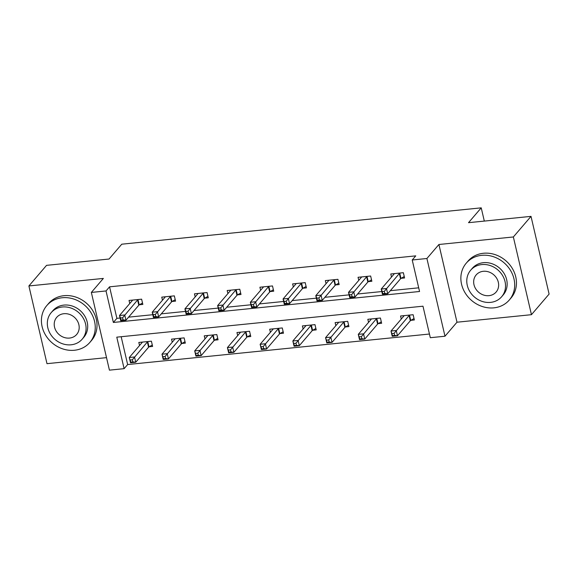 <?xml version="1.0" encoding="UTF-8"?>
<svg xmlns="http://www.w3.org/2000/svg" width="578" height="578" viewBox="0 0 578 578"><rect width="100%" height="100%" fill="white"/><g stroke="black" fill="none" stroke-linecap="round" stroke-linejoin="round"><path stroke-width="0.87" d="M124.111 368.663L109.43 370.151L91.346 292.432L106.027 290.951L113.36 322.459L419.556 291.493L412.222 259.992L426.904 258.503L444.988 336.223L430.307 337.704L422.98 306.196L116.778 337.162L124.111 368.663L127.644 364.545L429.454 334.026M484.306 221.085L481.228 207.849L121.763 244.198L109.054 259.031L46.551 265.353L28.9 285.951L46.984 363.67L106.525 357.645M481.228 207.849L468.52 222.682L531.016 216.367L549.1 294.079L531.449 314.685L513.358 236.966L438.912 244.494L426.904 258.503M438.912 244.494L456.996 322.213L531.449 314.685M456.996 322.213L444.988 336.223M531.016 216.367L513.358 236.966M121.17 336.714L127.644 364.545M410.965 320.313L414.354 319.966L413.133 314.714L400.554 315.993L401.269 319.063M378.243 323.622L381.639 323.275L380.418 318.023L367.832 319.294L368.547 322.372M345.528 326.931L348.924 326.584L347.703 321.332L335.117 322.603L335.832 325.681M312.814 330.233L316.209 329.894L314.981 324.641L302.402 325.913L303.118 328.99M280.092 333.542L283.487 333.203L282.266 327.95L269.688 329.222L270.403 332.299M247.377 336.851L250.773 336.512L249.552 331.259L236.966 332.531L237.681 335.608M214.662 340.16L218.058 339.813L216.837 334.568L204.251 335.84L204.966 338.918M181.947 343.469L185.336 343.122L184.115 337.877L171.536 339.149L172.251 342.219M149.225 346.778L152.621 346.432L151.4 341.179L138.814 342.451L139.536 345.528M412.222 259.992L415.755 255.866L109.56 286.825L116.893 318.334L120.079 318.016M128.591 317.156L152.794 314.707M161.305 313.847L185.509 311.398M194.02 310.538L218.224 308.088M226.735 307.229L250.946 304.779M259.457 303.92L283.661 301.47M292.172 300.611L316.376 298.161M324.887 297.302L349.098 294.859M357.609 293.992L381.812 291.55M390.323 290.691L418.703 287.815M401.19 278.3L404.578 277.96L403.357 272.708L390.779 273.979L391.494 277.057M368.468 281.609L371.864 281.269L370.643 276.017L358.057 277.288L358.772 280.366M335.753 284.918L339.149 284.578L337.928 279.326L325.342 280.597L326.057 283.675M303.038 288.227L306.434 287.88L305.206 282.635L292.627 283.906L293.342 286.984M270.316 291.536L273.712 291.189L272.491 285.944L259.905 287.215L260.627 290.286M237.601 294.845L240.997 294.498L239.776 289.246L227.19 290.524L227.905 293.595M204.887 298.154L208.282 297.807L207.061 292.555L194.475 293.826L195.191 296.904M172.172 301.456L175.56 301.116L174.339 295.864L161.761 297.135L162.476 300.213M139.45 304.765L142.845 304.425L141.624 299.173L129.038 300.444L129.754 303.522M91.346 292.432L103.354 278.423L28.9 285.951M109.56 286.825L106.027 290.951M116.893 318.334L113.36 322.459M404.246 276.508L400.959 278.437A2.269 0.694 -13.1 0 0 400.547 278.762L387.694 293.754L382.448 294.289L381.227 289.036L394.08 274.037A2.269 0.694 -13.1 0 0 394.189 273.748L394.167 273.64M382.246 291.522L381.227 289.036L386.472 288.509L387.694 293.754L384.832 293.414L384.348 291.312L382.246 291.522L382.737 293.624L384.832 293.414M399.962 273.054L399.738 273.184A2.269 0.694 -13.1 0 0 399.319 273.51L384.348 291.312M382.448 294.289L382.737 293.624M403.95 315.646L403.964 315.754A2.269 0.694 166.9 0 1 403.856 316.05L391.003 331.042L396.248 330.515L397.469 335.767L410.322 320.768A2.269 0.694 166.9 0 1 410.734 320.443L414.021 318.521M394.608 335.421L397.469 335.767L392.224 336.295L391.003 331.042L392.513 335.63L394.608 335.421L394.124 333.318L392.021 333.535M394.124 333.318L409.101 315.516A2.269 0.694 166.9 0 1 409.513 315.191L409.737 315.061M392.513 335.63L392.224 336.295M493.887 307.843A28.329 24.868 -139.4 0 0 509.29 300.018A28.329 24.868 -139.4 0 0 510.331 270.128A28.329 24.868 -139.4 0 0 481.669 255.332A28.329 24.868 -139.4 0 0 466.265 263.149A28.329 24.868 -139.4 0 0 465.225 293.039A28.329 24.868 -139.4 0 0 493.887 307.843M509.29 300.018L511.053 297.959A28.329 24.868 -139.4 0 0 512.094 268.069A28.329 24.868 -139.4 0 0 483.432 253.265A28.329 24.868 -139.4 0 0 468.036 261.09L466.265 263.149M470.665 270.208L472.291 268.315A20.396 17.904 40.6 0 1 483.381 262.679A20.396 17.904 40.6 0 1 504.016 273.336A20.396 17.904 40.6 0 1 503.265 294.859L501.639 296.752A20.396 17.904 -139.4 0 0 502.39 275.229A20.396 17.904 -139.4 0 0 481.756 264.572A20.396 17.904 -139.4 0 0 470.665 270.208A20.396 17.904 -139.4 0 0 469.914 291.731A20.396 17.904 -139.4 0 0 490.556 302.381A20.396 17.904 -139.4 0 0 501.639 296.752M483.316 271.299A13.142 11.538 -139.4 0 0 476.171 274.926A13.142 11.538 -139.4 0 0 475.687 288.798A13.142 11.538 -139.4 0 0 488.988 295.661A13.142 11.538 -139.4 0 0 496.134 292.034A13.142 11.538 -139.4 0 0 496.618 278.163A13.142 11.538 -139.4 0 0 483.316 271.299M74.439 350.254A28.329 24.868 -139.4 0 0 89.843 342.429A28.329 24.868 -139.4 0 0 90.883 312.539A28.329 24.868 -139.4 0 0 62.222 297.742A28.329 24.868 -139.4 0 0 46.818 305.56A28.329 24.868 -139.4 0 0 45.778 335.45A28.329 24.868 -139.4 0 0 74.439 350.254M89.843 342.429L91.606 340.37A28.329 24.868 -139.4 0 0 92.653 310.48A28.329 24.868 -139.4 0 0 63.985 295.683A28.329 24.868 -139.4 0 0 48.588 303.501L46.818 305.56M51.218 312.619L52.844 310.726A20.396 17.904 40.6 0 1 63.934 305.09A20.396 17.904 40.6 0 1 84.569 315.747A20.396 17.904 40.6 0 1 83.817 337.27L82.192 339.163A20.396 17.904 -139.4 0 0 82.943 317.64A20.396 17.904 -139.4 0 0 62.308 306.99A20.396 17.904 -139.4 0 0 51.218 312.619A20.396 17.904 -139.4 0 0 50.467 334.142A20.396 17.904 -139.4 0 0 71.108 344.791A20.396 17.904 -139.4 0 0 82.192 339.163M63.869 313.709A13.142 11.538 -139.4 0 0 56.723 317.336A13.142 11.538 -139.4 0 0 56.239 331.208A13.142 11.538 -139.4 0 0 69.541 338.072A13.142 11.538 -139.4 0 0 76.686 334.445A13.142 11.538 -139.4 0 0 77.17 320.573A13.142 11.538 -139.4 0 0 63.869 313.709M371.524 279.817L368.244 281.746A2.269 0.694 -13.1 0 0 367.825 282.064L354.971 297.063L349.733 297.598L348.512 292.345L361.358 277.346A2.269 0.694 -13.1 0 0 361.474 277.057L361.452 276.949M349.531 294.831L348.512 292.345L353.75 291.818L354.971 297.063L352.118 296.724L351.626 294.621L349.531 294.831L350.022 296.933L352.118 296.724M367.247 276.356L367.023 276.494A2.269 0.694 -13.1 0 0 366.604 276.819L351.626 294.621M349.733 297.598L350.022 296.933M338.809 283.126L335.529 285.055A2.269 0.694 -13.1 0 0 335.11 285.373L322.257 300.372L317.019 300.907L315.79 295.654L328.644 280.655A2.269 0.694 -13.1 0 0 328.759 280.359L328.738 280.251M316.816 298.14L315.79 295.654L321.036 295.12L322.257 300.372L319.403 300.025L318.911 297.93L316.816 298.14L317.3 300.242L319.403 300.025M334.532 279.665L334.301 279.803A2.269 0.694 -13.1 0 0 333.889 280.12L318.911 297.93M317.019 300.907L317.3 300.242M371.228 318.955L371.249 319.063A2.269 0.694 166.9 0 1 371.141 319.352L358.288 334.351L363.526 333.824L364.754 339.076L377.6 324.077A2.269 0.694 166.9 0 1 378.019 323.752L381.299 321.823M361.893 338.73L364.754 339.076L359.509 339.604L358.288 334.351L359.798 338.939L361.893 338.73L361.402 336.627L359.306 336.844M361.402 336.627L376.379 318.825A2.269 0.694 166.9 0 1 376.798 318.5L377.022 318.37M359.798 338.939L359.509 339.604M338.513 322.264L338.535 322.372A2.269 0.694 166.9 0 1 338.419 322.661L325.566 337.66L330.811 337.133L332.032 342.386L344.885 327.386A2.269 0.694 166.9 0 1 345.304 327.061L348.585 325.132M329.178 342.039L332.032 342.386L326.794 342.913L325.566 337.66L327.076 342.248L329.178 342.039L328.687 339.936L326.592 340.146M328.687 339.936L343.664 322.134A2.269 0.694 166.9 0 1 344.076 321.809L344.307 321.679M327.076 342.248L326.794 342.913M306.094 286.435L302.807 288.357A2.269 0.694 -13.1 0 0 302.395 288.682L289.542 303.681L284.297 304.209L283.076 298.963L295.929 283.964A2.269 0.694 -13.1 0 0 296.037 283.668L296.023 283.56M284.094 301.449L283.076 298.963L288.321 298.429L289.542 303.681L286.681 303.334L286.197 301.239L284.094 301.449L284.586 303.551L286.681 303.334M301.817 282.974L301.586 283.112A2.269 0.694 -13.1 0 0 301.174 283.43L286.197 301.239M284.297 304.209L284.586 303.551M273.38 289.744L270.092 291.666A2.269 0.694 -13.1 0 0 269.673 291.991L256.827 306.99L251.582 307.518L250.361 302.272L263.214 287.273A2.269 0.694 -13.1 0 0 263.322 286.977L263.301 286.869M251.379 304.758L250.361 302.272L255.599 301.738L256.827 306.99L253.966 306.643L253.475 304.541L251.379 304.758L251.871 306.86L253.966 306.643M269.095 286.283L268.871 286.421A2.269 0.694 -13.1 0 0 268.452 286.739L253.475 304.541M251.582 307.518L251.871 306.86M240.658 293.046L237.377 294.975A2.269 0.694 -13.1 0 0 236.958 295.3L224.105 310.299L218.867 310.827L217.646 305.574L230.492 290.575A2.269 0.694 -13.1 0 0 230.608 290.286L230.586 290.178M218.665 308.067L217.646 305.574L222.884 305.047L224.105 310.299L221.251 309.952L220.76 307.85L218.665 308.067L219.156 310.162L221.251 309.952M236.38 289.592L236.156 289.723A2.269 0.694 -13.1 0 0 235.737 290.048L220.76 307.85M218.867 310.827L219.156 310.162M305.798 325.573L305.813 325.681A2.269 0.694 166.9 0 1 305.704 325.97L292.851 340.969L298.096 340.442L299.317 345.687L312.171 330.695A2.269 0.694 166.9 0 1 312.582 330.37L315.87 328.441M296.456 345.348L299.317 345.687L294.072 346.222L292.851 340.969L294.361 345.557L296.456 345.348L295.972 343.245L293.877 343.455M295.972 343.245L310.95 325.443A2.269 0.694 166.9 0 1 311.361 325.118L311.593 324.988M294.361 345.557L294.072 346.222M273.076 328.882L273.098 328.99A2.269 0.694 166.9 0 1 272.989 329.279L260.136 344.278L265.381 343.751L266.603 348.996L279.456 333.997A2.269 0.694 166.9 0 1 279.868 333.679L283.155 331.75M263.741 348.657L266.603 348.996L261.357 349.531L260.136 344.278L261.646 348.866L263.741 348.657L263.257 346.554L261.155 346.764M263.257 346.554L278.228 328.752A2.269 0.694 166.9 0 1 278.647 328.427L278.871 328.29M261.646 348.866L261.357 349.531M240.361 332.184L240.383 332.292A2.269 0.694 166.9 0 1 240.267 332.588L227.421 347.588L232.659 347.053L233.88 352.305L246.734 337.306A2.269 0.694 166.9 0 1 247.153 336.988L250.433 335.059M231.027 351.959L233.88 352.305L228.642 352.84L227.421 347.588L228.931 352.175L231.027 351.959L230.535 349.863L228.44 350.073M230.535 349.863L245.513 332.054A2.269 0.694 166.9 0 1 245.932 331.736L246.156 331.599M228.931 352.175L228.642 352.84M207.943 296.355L204.655 298.284A2.269 0.694 -13.1 0 0 204.244 298.609L191.39 313.608L186.145 314.136L184.924 308.883L197.777 293.884A2.269 0.694 -13.1 0 0 197.893 293.595L197.871 293.487M185.95 311.376L184.924 308.883L190.169 308.356L191.39 313.608L188.536 313.262L188.045 311.159L185.95 311.376L186.434 313.471L188.536 313.262M203.666 292.901L203.434 293.032A2.269 0.694 -13.1 0 0 203.023 293.357L188.045 311.159M186.145 314.136L186.434 313.471M207.647 335.493L207.668 335.601A2.269 0.694 166.9 0 1 207.553 335.897L194.699 350.897L199.945 350.362L201.166 355.615L214.019 340.615A2.269 0.694 166.9 0 1 214.431 340.29L217.718 338.368M198.312 355.268L201.166 355.615L195.92 356.142L194.699 350.897L196.209 355.484L198.312 355.268L197.821 353.172L195.725 353.382M197.821 353.172L212.798 335.363A2.269 0.694 166.9 0 1 213.21 335.045L213.441 334.908M196.209 355.484L195.92 356.142M175.228 299.664L171.941 301.593A2.269 0.694 -13.1 0 0 171.529 301.918L158.675 316.917L153.43 317.445L152.209 312.192L165.062 297.193A2.269 0.694 -13.1 0 0 165.171 296.904L165.156 296.796M153.228 314.678L152.209 312.192L157.454 311.665L158.675 316.917L155.814 316.571L155.33 314.468L153.228 314.678L153.719 316.78L155.814 316.571M170.944 296.211L170.72 296.341A2.269 0.694 -13.1 0 0 170.3 296.666L155.33 314.468M153.43 317.445L153.719 316.78M174.932 338.802L174.946 338.91A2.269 0.694 166.9 0 1 174.838 339.207L161.984 354.198L167.23 353.671L168.451 358.924L181.304 343.924A2.269 0.694 166.9 0 1 181.716 343.599L185.003 341.677M165.59 358.577L168.451 358.924L163.206 359.451L161.984 354.198L163.495 358.794L165.59 358.577L165.106 356.474L163.003 356.691M165.106 356.474L180.083 338.672A2.269 0.694 166.9 0 1 180.495 338.347L180.719 338.217M163.495 358.794L163.206 359.451M142.506 302.973L139.226 304.902A2.269 0.694 -13.1 0 0 138.807 305.22L125.953 320.219L120.715 320.754L119.494 315.501L132.348 300.502A2.269 0.694 -13.1 0 0 132.456 300.213L132.434 300.105M120.513 317.987L119.494 315.501L124.732 314.974L125.953 320.219L123.1 319.88L122.608 317.777L120.513 317.987L121.004 320.089L123.1 319.88M138.229 299.52L138.005 299.65A2.269 0.694 -13.1 0 0 137.586 299.975L122.608 317.777M120.715 320.754L121.004 320.089M142.21 342.111L142.231 342.219A2.269 0.694 166.9 0 1 142.123 342.508L129.27 357.507L134.508 356.98L135.736 362.233L148.582 347.234A2.269 0.694 166.9 0 1 149.001 346.908L152.281 344.979M132.875 361.886L135.736 362.233L130.491 362.76L129.27 357.507L130.78 362.095L132.875 361.886L132.384 359.783L130.288 360M132.384 359.783L147.361 341.981A2.269 0.694 166.9 0 1 147.78 341.656L148.004 341.526M130.78 362.095L130.491 362.76M399.738 273.184L400.959 278.437M399.319 273.51L400.547 278.762M410.322 320.768L409.101 315.516M410.734 320.443L409.513 315.191M367.023 276.494L368.244 281.746M366.604 276.819L367.825 282.064M334.301 279.803L335.529 285.055M333.889 280.12L335.11 285.373M377.6 324.077L376.379 318.825M378.019 323.752L376.798 318.5M344.885 327.386L343.664 322.134M345.304 327.061L344.076 321.809M301.586 283.112L302.807 288.357M301.174 283.43L302.395 288.682M268.871 286.421L270.092 291.666M268.452 286.739L269.673 291.991M236.156 289.723L237.377 294.975M235.737 290.048L236.958 295.3M312.171 330.695L310.95 325.443M312.582 330.37L311.361 325.118M279.456 333.997L278.228 328.752M279.868 333.679L278.647 328.427M246.734 337.306L245.513 332.054M247.153 336.988L245.932 331.736M203.434 293.032L204.655 298.284M203.023 293.357L204.244 298.609M214.019 340.615L212.798 335.363M214.431 340.29L213.21 335.045M170.72 296.341L171.941 301.593M170.3 296.666L171.529 301.918M181.304 343.924L180.083 338.672M181.716 343.599L180.495 338.347M138.005 299.65L139.226 304.902M137.586 299.975L138.807 305.22M148.582 347.234L147.361 341.981M149.001 346.908L147.78 341.656"/></g></svg>
